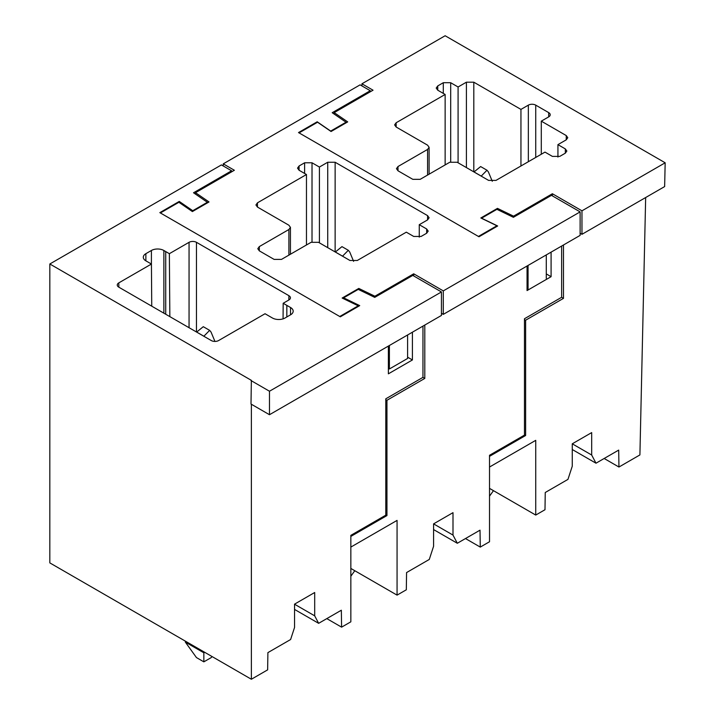 <?xml version="1.0" encoding="UTF-8"?>
<svg xmlns="http://www.w3.org/2000/svg" width="715" height="715" viewBox="0 0 715 715"><rect width="100%" height="100%" fill="white"/><g stroke="black" fill="none" stroke-linecap="round" stroke-linejoin="round"><path stroke-width="1.07" d="M528.063 265.426L528.063 288.914M546.287 278.394L546.287 254.906M513.558 217.226L513.558 216.162L552.382 193.738L552.382 195.874M524.461 434.952L525.623 435.507L525.623 320.213L524.461 319.659M525.623 320.213L563.483 298.361L561.633 297.288L524.461 318.747L524.461 435.113L489.516 455.285L489.516 541.755L480.274 547.091L465.483 538.556M563.483 244.986L563.483 298.361M580.124 233.242L581.965 234.306L581.965 210.818L552.382 193.738M581.965 234.306L664.637 186.579L665.173 162.788L445.141 35.75L361.942 83.789L373.033 90.197L334.2 112.613L347.705 121.899L331.063 131.506L317.558 122.22L299.076 132.892L478.424 236.442L496.916 225.77L480.829 217.977L497.47 208.369L513.558 216.162M665.173 162.788L581.965 210.818M548.691 112.613L548.691 116.885A5.228 3.021 180 0 0 550.219 114.749A5.228 3.021 180 0 0 548.691 112.613L535.741 105.141A5.228 3.021 180 0 0 528.349 105.141L520.949 109.404L473.804 82.189L466.403 82.189L458.083 86.989L450.691 82.717L443.291 82.717L437.75 85.925L436.213 88.061L437.75 90.197L445.141 94.46L396.146 122.757L394.617 124.884L396.146 127.02L427.579 145.172L429.107 147.308L427.579 149.444L397.996 166.524L396.459 168.66L397.996 170.787L412.787 179.331L420.179 179.331L449.762 162.251L457.162 162.251L488.595 180.395L495.987 180.395L544.991 152.107L552.382 156.379L559.782 156.379L565.324 153.18L566.861 151.044L565.324 148.908L557.932 144.636L566.253 139.836L567.782 137.7L566.253 135.564L541.291 121.148L541.291 154.243M548.691 116.885L541.291 121.148M497.47 209.593L497.47 208.369M525.623 435.507L489.516 456.349L489.516 467.029L535.741 440.342L535.741 515.068L544.991 509.732L545.25 492.501L567.951 479.39L572.259 466.225L572.259 443.809L591.68 432.602L591.68 455.017L595.988 463.204L572.259 449.512M604.157 458.485L618.949 467.029L618.69 450.101L595.988 463.204M618.949 467.029L639.907 454.928L645.663 197.528M496.916 225.77L496.916 226.405M361.942 83.789L361.942 85.925M334.2 112.613L334.2 114.078M557.932 144.636L557.932 157.068M445.141 94.46L445.141 164.915M458.083 86.989L458.083 162.788M520.949 109.404L520.949 165.987M535.741 515.068L489.516 488.381M591.68 455.017L572.259 443.809M489.516 496.165L493.466 490.66M473.991 171.966L480.632 166.568M481.195 176.131L486.987 170.233L488.39 171.931L492.277 181.279M424.799 325.048L424.799 378.423L386.949 400.284L386.949 515.569L350.842 536.42L350.842 547.091L397.066 520.404L397.066 595.13L406.317 589.795L406.576 572.563L429.277 559.452L433.585 546.287L433.585 523.872L452.997 512.664L452.997 535.079L433.585 523.872M427.579 215.626L427.579 219.898L429.107 217.762L427.579 215.626L335.129 162.251L327.729 162.251L319.408 167.051L312.017 162.788L304.617 162.788L299.076 165.987L297.538 168.123L299.076 170.259L306.467 174.523L257.471 202.819L255.934 204.955L257.471 207.082L288.905 225.234L290.433 227.37L288.905 229.506L259.322 246.586L257.784 248.722L259.322 250.858L274.113 259.393L281.504 259.393L311.088 242.314L318.488 242.314L349.921 260.466L357.312 260.466L406.317 232.169L413.708 236.442L421.108 236.442L426.649 233.242L428.187 231.106L426.649 228.97L426.649 233.242M427.579 219.898L419.258 224.698L426.649 228.97M419.258 224.698L419.258 237.13M319.408 167.051L319.408 242.85M306.467 174.523L306.467 244.986M480.274 547.091L480.015 530.164L457.314 543.266L433.585 529.574M561.633 246.049L561.633 297.288M546.287 273.917L551.086 276.687L551.086 252.136M551.086 276.687L527.053 290.567L527.053 266.016M452.997 535.079L457.314 543.266M358.796 289.655L358.796 288.431L374.883 296.225L413.708 273.809L443.291 290.889L580.124 211.89L551.462 195.347L513.406 217.315L496.916 209.325L481.57 218.191L497.658 225.985L478.978 236.763L298.512 132.57L317.192 121.791L330.688 131.077L346.033 122.22L332.198 112.702L370.254 90.725L360.092 84.853L223.259 163.851L223.259 165.987M358.796 288.431L342.154 298.039L358.242 305.832L339.75 316.504L160.392 212.954L178.884 202.282L192.389 211.569L209.021 201.961L195.526 192.675L234.359 170.259L223.259 163.851M580.124 211.89L580.124 235.378L443.291 314.368L443.291 290.889M441.441 313.304L443.291 314.368M413.708 273.809L413.708 275.936M422.958 326.112L422.958 377.359L424.799 378.423M386.949 400.284L385.787 399.721M386.949 515.569L385.787 515.014M374.883 296.225L374.883 297.288M397.066 595.13L350.842 568.443M346.033 122.22L346.033 122.855M195.526 192.675L195.526 194.14M370.254 90.725L370.254 91.797M317.192 121.791L317.192 122.435M358.242 305.832L358.242 306.467M388.379 368.395L389.389 368.976L407.604 358.456L407.604 334.978M389.389 345.488L389.389 368.976M350.842 576.227L354.792 570.722M335.317 252.029L341.958 246.63L348.312 250.295L349.715 251.993L353.603 261.341M342.521 256.193L348.312 250.295M163.869 313.17L163.869 250.5A8.803 5.085 0 0 0 151.41 250.473L145.869 253.673A8.768 5.059 0 0 0 143.304 257.248A8.768 5.059 0 0 0 145.923 260.868L151.428 264.041L118.797 282.881A5.228 3.021 -0.9 0 0 117.26 285.053A5.228 3.021 -0.9 0 0 118.797 287.153L211.247 340.528A5.228 3.075 -0 0 0 218.638 340.528L265.042 313.733L272.388 317.978A8.92 5.148 0 0 0 285.079 317.978L290.522 314.832A8.92 5.148 0 0 0 293.177 311.168A8.92 5.148 0 0 0 290.522 307.504L283.176 303.267L288.905 299.96A5.228 3.021 0.9 0 0 290.433 297.869A5.228 3.021 0.9 0 0 288.905 295.688L196.455 242.314A5.228 2.967 0 0 0 189.055 242.314L169.366 253.682L169.839 316.62M283.06 318.863L283.176 303.267M163.869 250.5L169.366 253.682M151.741 306.172L151.428 264.041M49.827 263.987L221.418 164.915L231.58 170.787L193.524 192.764L207.359 202.282L192.755 210.71L179.259 201.424L159.838 212.641L340.304 316.825L359.717 305.618L343.638 297.824L358.242 289.387L374.731 297.377L412.787 275.409L441.441 291.952L269.483 391.23L269.483 414.718L251.001 404.038L251.367 380.344L49.827 263.987L49.827 562.893L251.367 679.25L251.367 404.252M251.001 380.559L269.483 391.23M422.958 377.359L385.787 398.809L385.787 515.175L350.842 535.347L350.842 621.818L341.6 627.153L341.341 610.226L318.64 623.328L294.544 609.421M179.259 201.424L179.259 202.533M192.755 210.71L192.755 211.354M207.359 202.282L207.359 202.926M231.58 170.787L231.58 171.859M441.441 291.952L441.441 315.44L269.483 414.718M343.638 297.824L343.638 298.754M318.64 623.328L314.698 615.847L314.698 592.512L294.544 604.148L294.544 627.484L290.603 639.523L267.893 652.625L267.642 669.857L251.367 679.25M407.604 357.178L412.412 359.958L412.412 332.198M412.412 359.958L388.379 373.829L388.379 346.078M326.809 618.618L341.6 627.153M314.698 615.847L294.544 604.211M203.847 661.849L203.847 652.795L185.355 642.115L196.455 657.577L203.847 661.849L211.247 657.577L212.006 656.522M203.847 651.812L203.847 652.795L204.696 652.303M185.355 642.115L185.355 641.141M196.643 332.091L203.283 326.692L209.638 330.357L211.041 332.055L214.938 341.421M203.847 336.256L209.638 330.357M566.253 135.564L566.253 139.836M565.324 148.908L565.324 153.18M397.996 166.524L397.996 170.787M427.579 149.444L427.579 175.059M396.146 122.757L396.146 127.02M437.75 85.925L437.75 90.197M443.291 82.717L443.291 93.397M450.691 82.717L450.691 161.822M466.403 82.189L466.403 167.587M473.804 82.189L473.804 171.859M528.349 105.141L528.349 161.715M535.741 105.141L535.741 157.443M481.195 176.078L474.009 171.931M288.905 229.506L288.905 255.121M259.322 246.586L259.322 250.858M335.129 162.251L335.129 251.921M327.729 162.251L327.729 247.649M312.017 162.788L312.017 241.893M304.617 162.788L304.617 173.459M299.076 165.987L299.076 170.259M257.471 202.819L257.471 207.082M342.521 256.149L335.335 251.993M286.831 305.368L286.831 316.968M288.833 299.996L288.905 295.688M196.455 331.983L196.455 242.314M189.055 327.711L189.055 242.314M165.719 251.573L165.719 314.243M151.41 264.032L151.41 250.473M145.869 253.673L145.869 260.832M118.86 287.189L118.797 282.881M290.522 314.832L290.522 307.504M203.847 336.211L196.661 332.055M429.107 147.308L429.107 174.174M480.641 166.559L486.987 170.233M290.433 227.37L290.433 254.236"/></g></svg>
